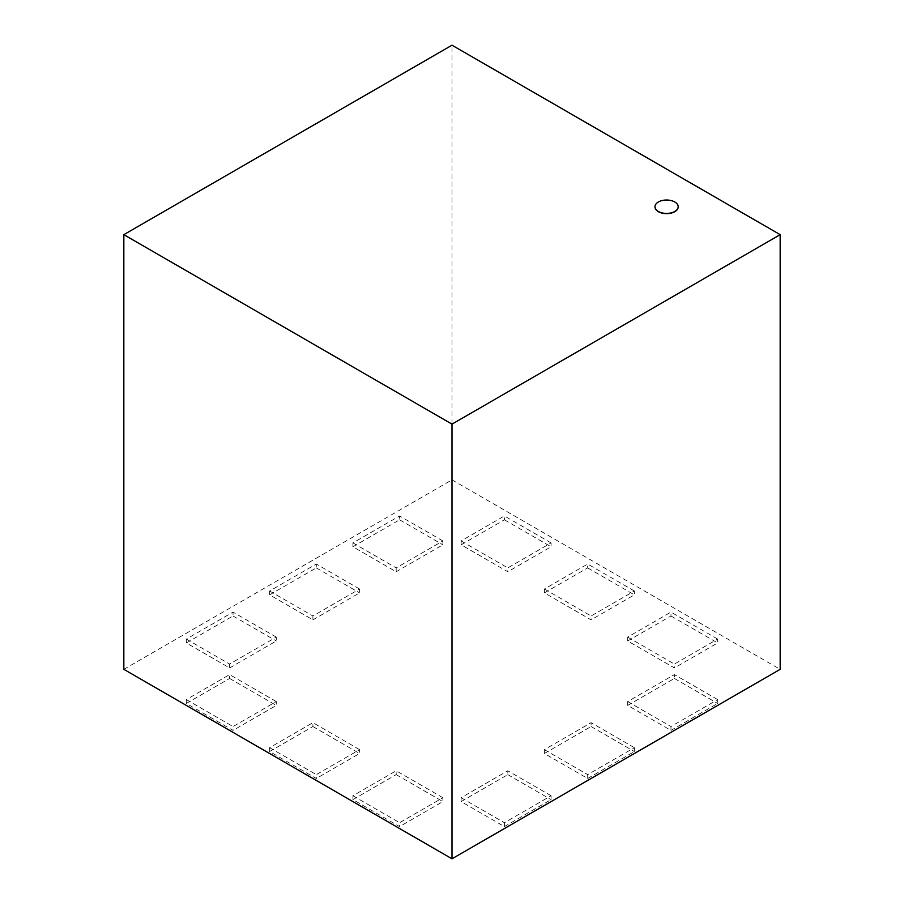 <?xml version="1.0" encoding="UTF-8"?>
<svg xmlns="http://www.w3.org/2000/svg" width="904" height="904" viewBox="0 0 904 904"><rect width="100%" height="100%" fill="white"/><g stroke="black" fill="none" stroke-linecap="round" stroke-linejoin="round"><path stroke-width="0.68" stroke-dasharray="4.52 3.39" d="M654.982 206.835A11.605 6.701 180 0 1 662.236 200.744A11.605 6.701 180 0 1 674.779 202.213A11.605 6.701 180 0 1 678.181 206.835M123.837 669.333L452 479.866L452 45.2M452 479.866L780.163 669.333M627.692 640.981L670.971 615.986L670.971 612.121L627.692 637.117L627.692 640.981L674.384 667.932L674.384 664.067L717.663 639.083L717.663 642.947L674.384 667.932M627.692 637.117L674.384 664.067M670.971 615.986L717.663 642.947M717.663 639.083L670.971 612.121M544.4 592.888L587.69 567.904L587.69 564.039L544.4 589.024L544.4 592.888L591.092 619.85L591.092 615.986L634.382 591.001L634.382 594.855L591.092 619.85M544.4 589.024L591.092 615.986M587.69 567.904L634.382 594.855M634.382 591.001L587.69 564.039M461.119 544.807L504.398 519.811L504.398 515.958L461.119 540.942L461.119 544.807L507.811 571.757L507.811 567.904L551.09 542.908L551.09 546.773L507.811 571.757M461.119 540.942L507.811 567.904M504.398 519.811L551.09 546.773M551.09 542.908L504.398 515.958M352.91 546.773L399.602 519.811L399.602 515.958L352.91 542.908L352.91 546.773L396.189 571.757L396.189 567.904L442.881 540.942L442.881 544.807L396.189 571.757M352.91 542.908L396.189 567.904M399.602 519.811L442.881 544.807M442.881 540.942L399.602 515.958M269.618 594.855L316.31 567.904L316.31 564.039L269.618 591.001L269.618 594.855L312.908 619.85L312.908 615.986L359.6 589.024L359.6 592.888L312.908 619.85M269.618 591.001L312.908 615.986M316.31 567.904L359.6 592.888M359.6 589.024L316.31 564.039M186.337 642.947L233.029 615.986L233.029 612.121L186.337 639.083L186.337 642.947L229.616 667.932L229.616 664.067L276.308 637.117L276.308 640.981L229.616 667.932M186.337 639.083L229.616 664.067M233.029 615.986L276.308 640.981M276.308 637.117L233.029 612.121M186.337 703.448L229.616 678.463L229.616 674.599L186.337 699.583L186.337 703.448L233.029 730.409L233.029 726.545L276.308 701.56L276.308 705.414L233.029 730.409M186.337 699.583L233.029 726.545M229.616 678.463L276.308 705.414M276.308 701.56L229.616 674.599M269.618 751.54L312.908 726.545L312.908 722.68L269.618 747.676L269.618 751.54L316.31 778.491L316.31 774.626L359.6 749.642L359.6 753.507L316.31 778.491M269.618 747.676L316.31 774.626M312.908 726.545L359.6 753.507M359.6 749.642L312.908 722.68M352.91 799.622L396.189 774.626L396.189 770.773L352.91 795.757L352.91 799.622L399.602 826.584L399.602 822.719L442.881 797.723L442.881 801.588L399.602 826.584M352.91 795.757L399.602 822.719M396.189 774.626L442.881 801.588M442.881 797.723L396.189 770.773M461.119 801.588L507.811 774.626L507.811 770.773L461.119 797.723L461.119 801.588L504.398 826.584L504.398 822.719L551.09 795.757L551.09 799.622L504.398 826.584M461.119 797.723L504.398 822.719M507.811 774.626L551.09 799.622M551.09 795.757L507.811 770.773M544.4 753.507L591.092 726.545L591.092 722.68L544.4 749.642L544.4 753.507L587.69 778.491L587.69 774.626L634.382 747.676L634.382 751.54L587.69 778.491M544.4 749.642L587.69 774.626M591.092 726.545L634.382 751.54M634.382 747.676L591.092 722.68M627.692 705.414L674.384 678.463L674.384 674.599L627.692 701.56L627.692 705.414L670.971 730.409L670.971 726.545L717.663 699.583L717.663 703.448L670.971 730.409M627.692 701.56L670.971 726.545M674.384 678.463L717.663 703.448M717.663 699.583L674.384 674.599"/><path stroke-width="1.36" d="M674.779 201.987A11.605 6.701 0 0 0 662.135 200.53A11.605 6.701 0 0 0 654.982 206.722A11.605 6.701 0 0 0 666.576 213.423A11.605 6.701 0 0 0 678.181 206.722A11.605 6.701 0 0 0 674.779 201.987M678.181 206.835A11.605 6.701 180 0 1 678.181 206.948A11.605 6.701 180 0 1 666.576 213.649A11.605 6.701 180 0 1 654.982 206.948A11.605 6.701 180 0 1 654.982 206.835M780.163 234.667L452 45.2L123.837 234.667L123.837 669.333L452 858.8L452 424.134L780.163 234.667L780.163 669.333L452 858.8M123.837 234.667L452 424.134"/></g></svg>
